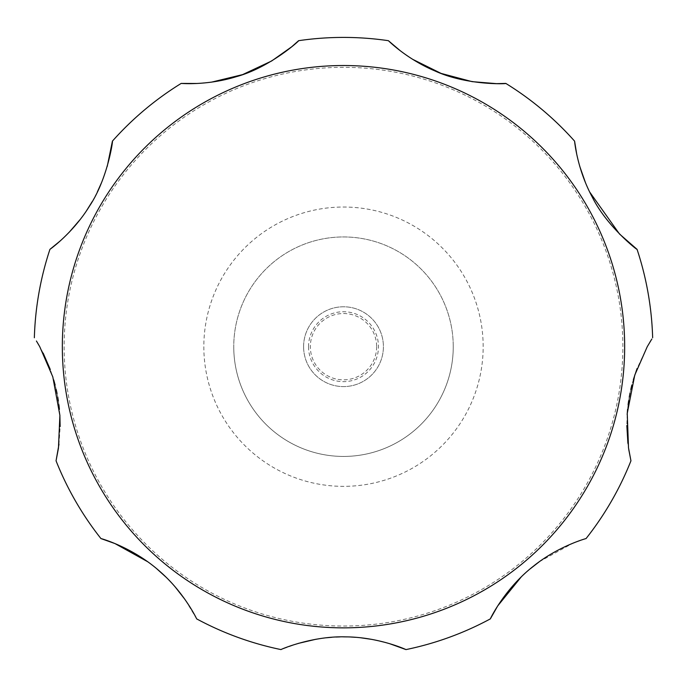<?xml version="1.0" encoding="UTF-8"?>
<svg xmlns="http://www.w3.org/2000/svg" width="687" height="687" viewBox="0 0 687 687"><rect width="100%" height="100%" fill="white"/><g stroke="black" fill="none" stroke-linecap="round" stroke-linejoin="round"><path stroke-width="0.52" stroke-dasharray="3.44 2.58" d="M453.248 346.686A109.748 109.748 0 0 0 343.5 236.946A109.748 109.748 0 0 0 233.752 346.686A109.748 109.748 0 0 0 343.5 456.434A109.748 109.748 0 0 0 453.248 346.686A109.748 109.748 0 0 0 343.5 236.946A109.748 109.748 0 0 0 233.752 346.686A109.748 109.748 0 0 0 343.5 456.434A109.748 109.748 0 0 0 453.248 346.686A109.748 109.748 0 0 1 343.5 456.434A109.748 109.748 0 0 1 233.752 346.686M303.594 346.686A39.906 39.906 0 0 0 343.5 386.592A39.906 39.906 0 0 0 383.406 346.686A39.906 39.906 0 0 0 343.5 306.78A39.906 39.906 0 0 0 303.594 346.686A39.906 39.906 0 0 0 343.5 386.592A39.906 39.906 0 0 0 383.406 346.686A39.906 39.906 0 0 0 343.5 306.78A39.906 39.906 0 0 0 303.594 346.686M308.532 346.686A34.968 34.968 0 0 0 343.5 381.654A34.968 34.968 0 0 0 378.468 346.686A34.968 34.968 0 0 0 343.5 311.726A34.968 34.968 0 0 0 308.532 346.686M647.248 346.686L637.064 368.558M633.38 379.55L631.885 384.943M630.795 389.469L629.988 393.204M629.258 397.069L628.682 400.59M628.107 404.695L627.609 409.091M627.162 414.519L626.836 425.536M627.909 443.304L628.777 449.642M539.338 561.717L572.829 543.245L586.063 538.565A309.279 309.279 0 0 0 630.949 460.814M530.021 568.973L521.261 576.891M405.983 649.593A309.279 309.279 0 0 0 490.338 618.884M389.452 643.616L371.916 639.408M361.001 637.819L355.617 637.313M351.057 637.038L347.347 636.901M343.491 636.858L340.031 636.892M336.02 637.029L331.675 637.296M326.471 637.768L316.123 639.219M298.149 643.436L281.017 649.593A309.279 309.279 0 0 1 196.662 618.884L185.035 599.545M175.108 586.827L165.739 576.891M156.98 568.973L147.662 561.717M56.051 460.814A309.279 309.279 0 0 0 100.937 538.565M58.979 444.257L60.155 426.541M59.863 414.948L59.417 409.375M58.902 404.755L58.378 400.95M57.742 397.06L57.081 393.574M56.222 389.52L55.183 385.218M53.741 379.971L50.288 369.503M43.195 353.178L39.752 346.686M376.656 346.686A33.156 33.156 0 0 1 343.5 379.842A33.156 33.156 0 0 1 310.344 346.686A33.156 33.156 0 0 1 343.5 313.53A33.156 33.156 0 0 1 376.656 346.686M651.834 339.017L650.924 340.469M650.177 341.679L647.274 346.643M576.711 154.12L579.759 166.383M585.393 182.467L589.695 192.042M400.409 50.847L412.466 59.219M196.929 83.479L211.544 82.139M60.121 241.008L69.215 232.24M80.336 219.316L86.476 210.797M92.204 201.6L97.305 192.042M101.607 182.467L107.241 166.383M37.192 342.281L36.411 341.001M49.936 249.347A309.279 309.279 0 0 0 34.35 337.755A309.279 309.279 0 0 1 49.936 249.347M181.188 83.419A309.279 309.279 0 0 0 112.419 141.127A309.279 309.279 0 0 1 181.188 83.419M388.387 40.688A309.279 309.279 0 0 0 298.613 40.688A309.279 309.279 0 0 1 388.387 40.688M574.581 141.127A309.279 309.279 0 0 0 505.812 83.419A309.279 309.279 0 0 1 574.581 141.127M652.65 337.755A309.279 309.279 0 0 0 637.064 249.347A309.279 309.279 0 0 1 652.65 337.755M203.833 346.686A139.667 139.667 0 0 0 343.5 486.353A139.667 139.667 0 0 0 483.167 346.686A139.667 139.667 0 0 0 343.5 207.027A139.667 139.667 0 0 0 203.833 346.686M64.14 346.686A279.36 279.36 0 0 0 343.5 626.046A279.36 279.36 0 0 0 622.86 346.686A279.36 279.36 0 0 0 343.5 67.326A279.36 279.36 0 0 0 64.14 346.686"/><path stroke-width="1.03" d="M637.064 368.558L633.38 379.55M631.885 384.943L630.795 389.469M629.988 393.204L629.258 397.069M628.682 400.59L628.107 404.695M627.609 409.091L627.162 414.519M626.836 425.536L627.909 443.304M628.777 449.642L630.949 460.814L628.502 447.838L627.24 413.359L634.771 375.085L647.248 346.686L651.834 339.017M539.338 561.717L530.021 568.973M521.261 576.891L497.714 605.917L490.338 618.884C489.376 620.679 503.846 589.206 533.516 566.114C558.565 545.967 586.732 538.316 586.063 538.565A309.279 309.279 0 0 0 630.949 460.814M147.662 561.717L114.987 543.58L100.937 538.565C99.005 537.921 132.514 546.715 160.406 571.919C184.588 593.087 197.014 619.502 196.662 618.884A309.279 309.279 0 0 0 281.017 649.593C279.437 649.962 311.615 635.827 345.604 636.866C378.966 637.029 406.549 649.79 405.983 649.593L389.452 643.616M371.916 639.408L361.001 637.819M355.617 637.313L351.057 637.038M347.347 636.901L343.491 636.858M340.031 636.892L336.02 637.029M331.675 637.296L326.471 637.768M316.123 639.219L298.149 643.436M185.035 599.545L175.108 586.827M165.739 576.891L156.98 568.973M36.411 341.001L39.752 346.686L52.805 376.88L59.889 415.395L58.447 448.207L56.051 460.814L58.979 444.257M60.155 426.541L59.863 414.948M59.417 409.375L58.902 404.755M58.378 400.95L57.742 397.06M57.081 393.574L56.222 389.52M55.183 385.218L53.741 379.971M50.288 369.503L43.195 353.178M56.051 460.814A309.279 309.279 0 0 0 100.937 538.565M405.983 649.593A309.279 309.279 0 0 0 490.338 618.884M650.924 340.469L650.177 341.679M589.695 192.042L619.494 233.992L637.064 249.347C638.678 251.262 606.844 226.787 592.168 196.886C576.986 168.822 574.495 140.509 574.581 141.127L576.711 154.12M579.759 166.383L585.393 182.467M412.466 59.219L441.088 73.406L472.089 81.641L496.503 83.642L505.812 83.419C508.054 83.857 467.091 85.746 435.017 70.976C406.721 59.134 388.009 40.301 388.387 40.688L400.409 50.847M211.544 82.139L242.597 74.617L271.64 60.988L291.632 46.836L298.613 40.688C300.605 39.571 270.446 67.352 236.38 76.661C207.096 85.763 180.655 83.367 181.188 83.419L196.929 83.479M107.241 166.383L112.419 141.127C113.269 138.774 107.988 178.577 89.43 206.237C72.719 233.417 49.447 249.733 49.936 249.347L60.121 241.008M69.215 232.24L80.336 219.316M86.476 210.797L92.204 201.6M97.305 192.042L101.607 182.467M39.752 346.686L37.192 342.281M652.65 337.755A309.279 309.279 0 0 0 637.064 249.347M574.581 141.127A309.279 309.279 0 0 0 505.812 83.419M388.387 40.688A309.279 309.279 0 0 0 298.613 40.688M181.188 83.419A309.279 309.279 0 0 0 112.419 141.127M49.936 249.347A309.279 309.279 0 0 0 34.35 337.755M624.663 346.686A281.163 281.163 0 0 0 343.5 65.523A281.163 281.163 0 0 0 62.337 346.686A281.163 281.163 0 0 0 343.5 627.858A281.163 281.163 0 0 0 624.663 346.686"/></g></svg>
